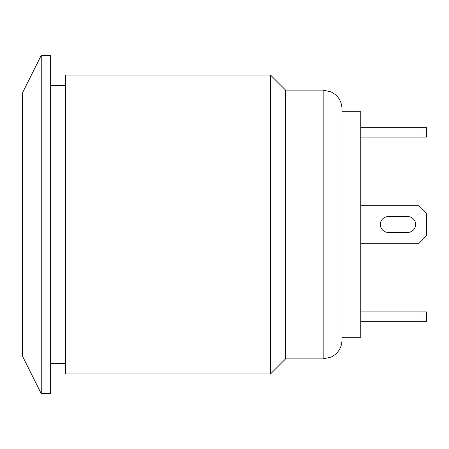 <?xml version="1.0" encoding="UTF-8"?>
<svg xmlns="http://www.w3.org/2000/svg" width="449" height="449" viewBox="0 0 449 449"><rect width="100%" height="100%" fill="white"/><g stroke="black" fill="none" stroke-linecap="round" stroke-linejoin="round"><path stroke-width="0.67" d="M285.586 358.886L285.586 90.114L270.551 75.078L270.551 373.922L285.586 358.886L323.173 358.886L331.311 357.034L334.814 354.85C339.455 351.023 341.841 346.106 341.97 340.089L341.97 108.911C341.841 102.894 339.455 97.977 334.814 94.15L331.311 91.966L323.173 90.114L323.173 358.886M270.551 75.078L65.677 75.078L65.677 373.922L270.551 373.922M22.45 224.5L22.45 92.932L41.246 55.339L41.246 393.661L22.45 356.068L22.45 224.5M41.246 393.661L50.642 393.661L50.642 55.339L41.246 55.339M341.97 337.272L360.766 337.272L360.766 111.728L341.97 111.728M388.211 232.397A7.897 7.897 0 0 1 380.314 224.5A7.897 7.897 0 0 1 388.211 216.603L407.754 216.603A7.897 7.897 0 0 1 415.651 224.5A7.897 7.897 0 0 1 407.754 232.397L388.211 232.397A7.897 7.897 0 0 1 380.314 224.5A7.897 7.897 0 0 1 388.211 216.603M360.766 243.296L419.029 243.296L426.55 235.776L426.55 213.224L419.029 205.704L360.766 205.704M407.754 216.603A7.897 7.897 0 0 1 415.651 224.5A7.897 7.897 0 0 1 407.754 232.397M419.029 127.701L426.55 127.701L426.55 137.102L419.029 137.102L419.029 127.701L360.766 127.701M360.766 137.102L419.029 137.102M419.029 311.898L426.55 311.898L426.55 321.299L419.029 321.299L419.029 311.898L360.766 311.898M360.766 321.299L419.029 321.299M50.642 363.583L65.677 363.583M50.642 85.417L65.677 85.417M285.586 90.114L323.173 90.114"/></g></svg>
